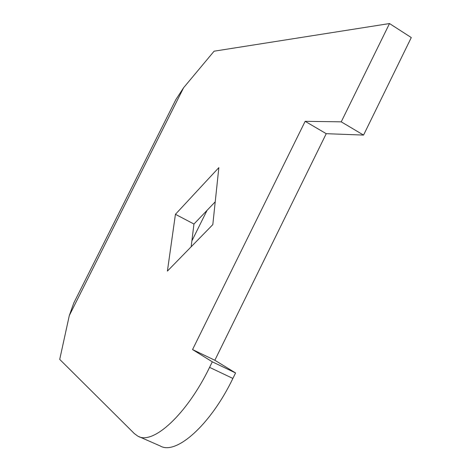 <?xml version="1.0" encoding="UTF-8"?>
<svg xmlns="http://www.w3.org/2000/svg" width="471" height="471" viewBox="0 0 471 471"><rect width="100%" height="100%" fill="white"/><g stroke="black" fill="none" stroke-linecap="round" stroke-linejoin="round"><path stroke-width="0.71" d="M69.29 315.617L73.759 303.071L175.783 99.734L183.608 87.73L69.29 315.617L59.717 359.391L134.4 433.638L137.856 436.146C152.787 445.348 186.804 414.509 209.577 367.356L212.303 361.816L192.551 349.57L305.149 121.324L341.24 121.836L389.511 23.55L411.283 37.562L363.553 135.089L341.24 121.836M215.223 201.823L193.958 224.031L191.155 246.786M363.553 135.089L326.238 133.682L214.841 360.256L235.571 372.95L232.88 378.443C210.384 425.231 175.866 455.457 160.164 445.943L139.033 436.664M167.405 271.102L212.81 224.62L218.844 167.629L175.43 214.305L167.405 271.102M183.608 87.73L214.099 51.192L389.511 23.55M235.571 372.95L212.303 361.816M214.841 360.256L192.551 349.57M326.238 133.682L305.149 121.324M193.958 224.031L175.43 214.305M232.88 378.443L209.577 367.356M207.046 210.366L191.88 240.905"/></g></svg>
